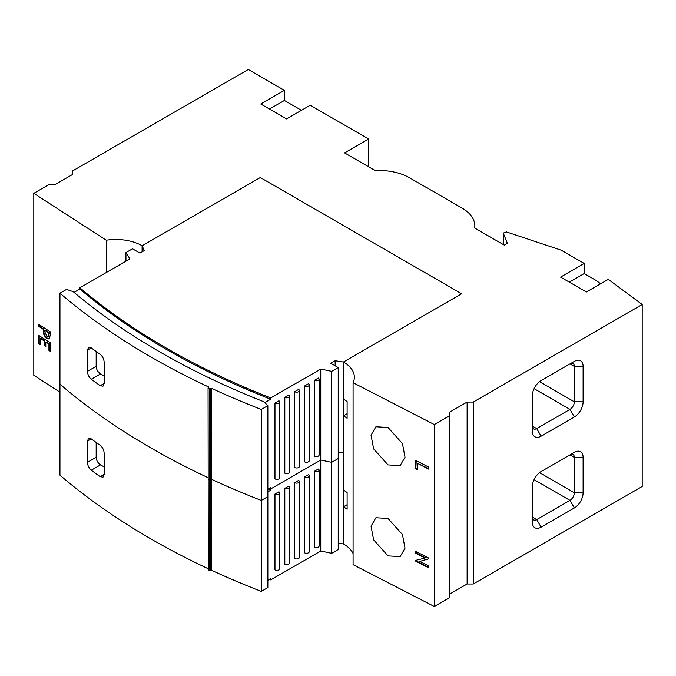 <?xml version="1.0" encoding="UTF-8"?>
<svg xmlns="http://www.w3.org/2000/svg" width="676" height="676" viewBox="0 0 676 676"><rect width="100%" height="100%" fill="white"/><g stroke="black" fill="none" stroke-linecap="round" stroke-linejoin="round"><path stroke-width="1.01" d="M59.953 344.118L59.953 349.306M388.032 427.502L375.924 426.75L371.04 435.192L373.617 448.872L388.032 464.902L400.133 465.663L405.025 457.221L402.44 443.54L388.032 427.502M388.032 518.484L375.924 517.723L371.04 526.165L373.617 539.845L388.032 555.883L400.133 556.635L405.025 548.194L402.44 534.513L388.032 518.484M600.643 283.776L596.24 280.506L584.208 273.56L584.208 263.454L561.224 250.188L506.425 231.919L503.282 233.093L503.282 244.526M503.282 233.093L507.389 243.36L504.321 245.135L474.662 228.006A43.332 25.02 0 0 0 474.831 225.826A43.332 25.02 0 0 0 462.139 208.14L409.614 177.813A43.332 25.02 0 0 0 375.205 170.58L344.566 152.894L368.64 138.994L310.208 105.262L286.573 118.908L260.75 103.994L284.385 90.347L248.269 69.501L72.754 170.834L72.754 174.374L55.246 184.48L49.12 184.48L33.8 193.328L106.259 240.217L106.259 272.538M301.454 110.315L284.385 100.462L284.385 90.347M368.64 138.994L368.64 166.795M48.934 350.421L48.934 343.991L45.791 341.955L45.791 346.551L44.439 345.681L44.439 341.084L40.247 338.372L40.247 344.802L38.743 343.83L38.743 335.38L50.286 342.842L50.286 351.3L48.934 350.421L49.399 350.185L49.399 343.754L48.934 343.991M33.8 193.328L33.8 375.273L59.953 392.198M43.239 330.691L43.323 329.33L38.743 326.373L38.743 324.353L50.354 331.865L50.43 334.561L49.171 339.006L47.1 338.575C44.455 336.631 43.171 334.003 43.239 330.691L43.703 330.454L43.779 329.094L43.323 329.33M415.647 561.105L415.647 560.37L425.052 558.046L415.816 553.289L415.816 551.447L428.753 558.106L428.753 558.841L419.847 561.426L428.753 566.015L428.753 567.848L415.647 561.105L416.061 560.269M106.259 240.217A37.138 21.446 180 0 1 142.129 245.76L260.311 177.534L461.649 293.773L343.467 362.006A37.138 21.446 180 0 1 354.351 377.166A37.138 21.446 180 0 1 353.083 382.717L353.083 564.663L434.296 606.499L449.616 597.652L449.616 412.166L467.124 402.059L467.124 584.005L473.251 584.005L642.2 486.466L642.2 304.513L608.307 279.357L586.396 292.007L560.573 277.101L584.208 263.454M353.083 382.717L434.296 424.553L434.296 606.499M415.816 468.924L415.816 460.474L428.753 467.133L428.753 469.161L417.498 463.364L417.498 469.795L415.816 468.924L416.23 460.686M343.467 362.006L343.467 399.153A37.138 21.446 180 0 1 347.118 401.603L347.118 418.275A37.138 21.446 0 0 0 343.467 415.833L343.467 490.125A37.138 21.446 180 0 1 347.118 492.576L347.118 509.256A37.138 21.446 0 0 0 343.467 506.806L343.467 543.952A37.138 21.446 180 0 1 353.083 553.568M347.118 504.702L343.467 506.806M347.118 413.729L343.467 415.833M434.296 424.553L449.616 415.706M449.616 594.12L467.124 584.005M467.124 402.059L473.251 402.059L473.251 584.005M541.096 527.145A12.379 7.149 -60 0 1 532.342 522.092L532.342 486.72A12.379 7.149 -60 0 1 541.096 471.552L574.355 452.345A12.379 7.149 -60 0 1 583.109 457.398L583.109 492.779A12.379 7.149 -60 0 1 574.355 507.946L541.096 527.145L536.719 519.565L569.978 500.358A6.194 3.574 120 0 0 574.355 492.779L574.355 457.398A6.194 3.574 120 0 0 573.079 454.568A6.194 3.574 120 0 0 569.978 454.872L574.355 452.345M541.096 436.172A12.379 7.149 -60 0 1 532.342 431.119L532.342 395.739A12.379 7.149 -60 0 1 541.096 380.58L574.355 361.373A12.379 7.149 -60 0 1 583.109 366.426L583.109 401.806A12.379 7.149 -60 0 1 574.355 416.965L541.096 436.172L536.719 428.592L569.978 409.386A6.194 3.574 120 0 0 574.355 401.806L574.355 366.426A6.194 3.574 120 0 0 573.079 363.595A6.194 3.574 120 0 0 569.978 363.899L574.355 361.373M473.251 402.059L642.2 304.513M415.816 553.289L416.23 553.019L425.466 557.776L425.052 558.046M416.23 553.019L416.23 551.658M428.753 558.697L419.847 561.426M428.753 567.375L416.061 560.835M428.753 468.679L417.498 463.364M417.498 469.313L416.23 468.662M49.399 343.754L45.791 341.955M45.791 346.011L44.439 345.681M44.903 345.444L44.903 340.848L44.439 341.084M44.903 340.848L40.704 338.127L40.247 338.372M40.247 344.261L38.743 343.83M39.208 343.594L39.208 335.676M50.286 350.76L49.399 350.185M43.779 329.094L39.208 326.136L38.743 326.373M39.208 326.136L39.208 324.649M49.399 338.862L47.1 338.575M47.565 338.338C44.912 336.394 43.627 333.767 43.703 330.454M48.528 336.58L49.466 332.769L45.131 329.964L44.667 330.201L44.591 331.417L46.94 336.454L48.309 336.741L49.002 333.014L44.667 330.201M49.551 333.851L49.086 334.088M49.466 332.769L49.002 333.014M532.342 426.066A6.194 3.574 120 0 0 533.617 428.897A6.194 3.574 120 0 0 536.719 428.592L532.342 426.066M532.342 517.039A6.194 3.574 120 0 0 533.617 519.878A6.194 3.574 120 0 0 536.719 519.565L532.342 517.039M269.504 109.047L284.385 100.462M569.327 282.154L584.208 273.56M264.815 402.617L270.696 399.22A721.038 416.289 180 0 1 166.271 349.331A721.038 416.289 180 0 1 79.861 289.041L79.861 287.782A721.038 416.289 180 0 0 166.271 348.072A721.038 416.289 180 0 0 270.696 397.961L320.745 369.062L320.745 460.035L331.654 462.333L338.22 458.539L338.22 549.512L331.654 553.306L320.745 551.008L270.696 579.907A721.038 416.289 0 0 1 269.394 579.391M208.064 387.923L208.292 570.147L208.064 387.923L208.977 387.137A742.797 428.854 0 0 1 59.953 293.207L66.518 289.421L73.177 291.635A730.325 421.647 0 0 0 159.705 351.858A730.325 421.647 0 0 0 264.012 401.814L267.857 405.659L267.857 587.605L261.291 591.399A742.797 428.854 0 0 1 211.385 570.206L211.385 388.252A742.797 428.854 0 0 0 261.291 409.453L267.857 405.659M267.857 489.306L270.696 487.666L270.696 488.934A721.038 416.289 180 0 1 269.394 488.418A721.038 416.289 0 0 0 270.696 488.934L320.745 460.035L320.745 551.008M320.745 369.062L331.654 371.352L338.22 367.567L330.775 363.265L335.152 360.739L343.442 362.023L343.442 452.996L338.22 452.193L343.467 452.979L343.467 543.952L338.22 543.166M208.292 388.193L209.746 388.869L211.385 388.252M210.616 388.81L210.616 479.791L209.746 479.842L211.385 479.233A742.797 428.854 0 0 0 261.291 500.426L267.857 496.632L261.291 500.426L261.291 591.399M261.291 409.453L261.291 500.426A742.797 428.854 0 0 1 211.385 479.233L210.616 479.791L210.616 570.764L211.385 570.206M343.442 362.023L461.649 293.773L260.311 177.534L142.095 245.777L142.095 251.844M79.861 289.041L74.064 292.387M142.095 245.777L144.318 250.559L139.94 253.094L132.504 248.793L125.939 252.587L129.91 258.883L79.861 287.782M289.573 396.246L289.573 472.059A2.788 1.605 0 0 1 287.858 473.546A2.788 1.605 0 0 1 284.816 473.192L284.816 397.387L288.762 395.114A2.788 1.605 0 0 1 289.573 396.246A2.788 1.605 0 0 1 287.858 397.733A2.788 1.605 0 0 1 284.816 397.387M309.27 384.872L309.27 460.686A2.788 1.605 0 0 1 307.555 462.173A2.788 1.605 0 0 1 304.513 461.826L304.513 386.013L308.459 383.74A2.788 1.605 0 0 1 309.27 384.872A2.788 1.605 0 0 1 307.555 386.359A2.788 1.605 0 0 1 304.513 386.013M270.696 399.22L270.696 397.961M319.123 379.185L319.123 454.999A2.788 1.605 0 0 1 317.399 456.486A2.788 1.605 0 0 1 314.365 456.139L314.365 380.326L318.303 378.053A2.788 1.605 0 0 1 319.123 379.185A2.788 1.605 0 0 1 317.399 380.673A2.788 1.605 0 0 1 314.365 380.326M299.426 390.559L299.426 466.372A2.788 1.605 0 0 1 297.702 467.86A2.788 1.605 0 0 1 294.668 467.513L294.668 391.7L298.606 389.427A2.788 1.605 0 0 1 299.426 390.559A2.788 1.605 0 0 1 297.702 392.046A2.788 1.605 0 0 1 294.668 391.7M279.729 401.933L279.729 477.746A2.788 1.605 0 0 1 278.005 479.233A2.788 1.605 0 0 1 274.971 478.878L274.971 403.073L278.909 400.792A2.788 1.605 0 0 1 279.729 401.933A2.788 1.605 0 0 1 278.005 403.42A2.788 1.605 0 0 1 274.971 403.073M59.953 293.207L59.953 384.179A742.797 428.854 0 0 0 208.064 477.678A742.797 428.854 0 0 1 59.953 384.179L59.953 475.152A742.797 428.854 0 0 0 208.064 568.651M100.209 385.709L102.997 386.19L104.155 383.427L104.155 362.201C103.91 358.964 102.6 356.353 100.209 354.368A742.797 428.854 180 0 1 91.268 347.903L88.556 347.38L87.441 350.117L87.441 371.344C87.669 374.597 88.945 377.225 91.268 379.244A742.797 428.854 0 0 0 100.209 385.709L104.155 383.427M125.939 252.587L125.939 261.181M331.654 371.352L331.654 553.306M338.22 367.567L338.22 458.539L331.654 462.333L320.745 460.035L270.696 488.934L270.696 490.193A721.038 416.289 180 0 1 268.093 489.17M335.152 360.739L335.152 365.792M210.616 570.764L209.746 570.814L209.746 479.842L208.292 479.174L209.746 479.842L209.746 388.869M104.155 375.966L100.547 373.887A6.194 3.574 60 0 1 96.169 366.299L96.169 351.486M289.573 487.219L289.573 563.032A2.788 1.605 0 0 1 287.858 564.519A2.788 1.605 0 0 1 284.816 564.173L284.816 488.359L288.762 486.086A2.788 1.605 0 0 1 289.573 487.219A2.788 1.605 0 0 1 287.858 488.706A2.788 1.605 0 0 1 284.816 488.359M309.27 475.853L309.27 551.658A2.788 1.605 0 0 1 307.555 553.145A2.788 1.605 0 0 1 304.513 552.799L304.513 476.986L308.459 474.713A2.788 1.605 0 0 1 309.27 475.853A2.788 1.605 0 0 1 307.555 477.332A2.788 1.605 0 0 1 304.513 476.986M270.696 579.907L270.696 578.639L267.857 580.278M267.857 491.832L270.696 490.193M319.123 470.166L319.123 545.971A2.788 1.605 0 0 1 317.399 547.459A2.788 1.605 0 0 1 314.365 547.112L314.365 471.299L318.303 469.026A2.788 1.605 0 0 1 319.123 470.166A2.788 1.605 0 0 1 317.399 471.645A2.788 1.605 0 0 1 314.365 471.299M299.426 481.532L299.426 557.345A2.788 1.605 0 0 1 297.702 558.832A2.788 1.605 0 0 1 294.668 558.486L294.668 482.672L298.606 480.399A2.788 1.605 0 0 1 299.426 481.532A2.788 1.605 0 0 1 297.702 483.019A2.788 1.605 0 0 1 294.668 482.672M279.729 492.905L279.729 568.719A2.788 1.605 0 0 1 278.005 570.206A2.788 1.605 0 0 1 274.971 569.86L274.971 494.046L278.909 491.773A2.788 1.605 0 0 1 279.729 492.905A2.788 1.605 0 0 1 278.005 494.393A2.788 1.605 0 0 1 274.971 494.046M100.209 476.681L102.997 477.163L104.155 474.4L104.155 453.173C103.91 449.937 102.6 447.326 100.209 445.34A742.797 428.854 180 0 1 91.268 438.885L88.556 438.352L87.441 441.09L87.441 462.316C87.669 465.57 88.945 468.206 91.268 470.217A742.797 428.854 0 0 0 100.209 476.681L104.155 474.4M208.292 570.147L209.746 570.814M104.155 466.939L100.547 464.86A6.194 3.574 60 0 1 96.169 457.28L96.169 442.459M539.49 381.678L574.355 401.806L583.109 401.806M534.091 388.666L569.978 409.386L574.355 416.965M569.978 363.899L574.355 366.426L583.109 366.426M539.49 472.651L574.355 492.779L583.109 492.779M534.091 479.639L569.978 500.358L574.355 507.946M569.978 454.872L574.355 457.398L583.109 457.398M100.547 373.887L91.268 379.244M96.169 366.299L87.441 371.344M91.268 347.903L87.441 350.117M100.547 464.86L91.268 470.217M96.169 457.28L87.441 462.316M91.268 438.885L87.441 441.09M474.831 225.826L474.831 228.099M48.309 336.741L48.773 336.504"/></g></svg>
